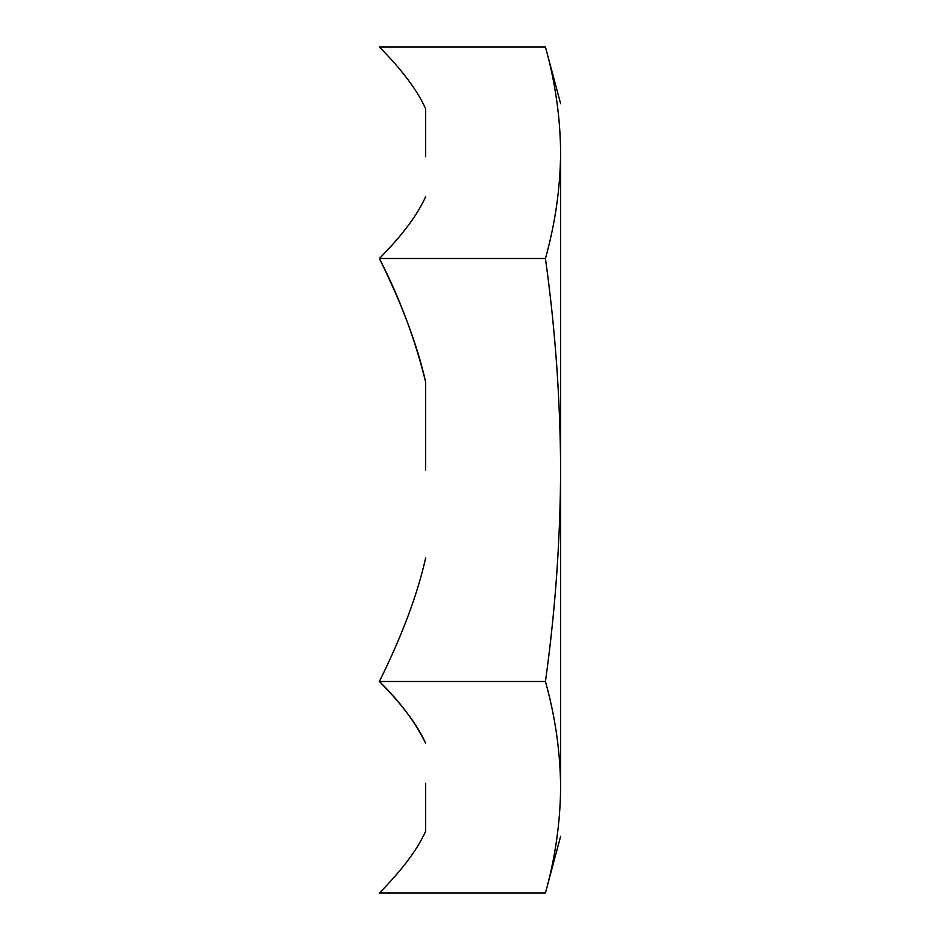 <?xml version="1.0" encoding="UTF-8"?>
<svg xmlns="http://www.w3.org/2000/svg" width="940" height="940" viewBox="0 0 940 940"><rect width="100%" height="100%" fill="white"/><g stroke="black" fill="none" stroke-linecap="round" stroke-linejoin="round"><path stroke-width="1.41" d="M425.656 470L425.656 382.098L425.656 470M560.616 103.67L545.435 47C555.246 82.085 560.311 117.336 560.616 152.75C560.311 117.336 555.246 82.085 545.435 47L379.384 47C402.097 69.971 417.524 90.569 425.656 108.805L425.656 156.698M425.656 783.302L425.656 831.195C417.524 849.431 402.097 870.029 379.384 893L545.435 893C555.246 857.914 560.311 822.664 560.616 787.25C560.311 822.664 555.246 857.914 545.435 893L560.616 836.33M560.616 156.698L560.616 470C560.311 399.171 555.246 328.671 545.435 258.5L379.384 258.5C399.664 297.898 415.081 339.105 425.656 382.098C417.524 345.615 402.097 304.419 379.384 258.5C402.097 235.552 417.524 214.954 425.656 196.695M545.435 681.5C555.246 611.329 560.311 540.829 560.616 470L560.616 787.25C560.616 852.474 560.616 852.474 560.616 787.25C560.311 751.836 555.246 716.586 545.435 681.5L379.384 681.5C399.664 701.205 415.081 721.803 425.656 743.305C417.524 725.045 402.097 704.448 379.384 681.5L379.49 681.277M425.656 557.902C417.524 594.386 402.097 635.581 379.384 681.5M545.435 258.5C555.246 223.415 560.311 188.165 560.616 152.75C560.616 87.526 560.616 87.526 560.616 152.75L560.616 783.302"/></g></svg>

